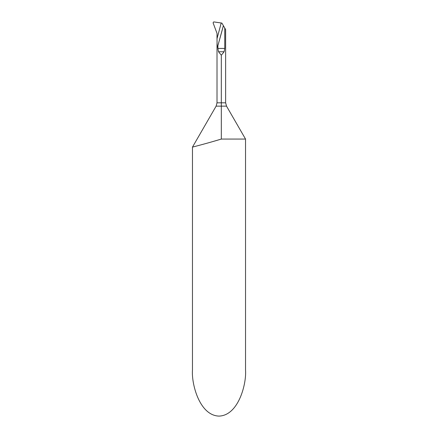 <?xml version="1.0" encoding="UTF-8"?>
<svg xmlns="http://www.w3.org/2000/svg" width="438" height="438" viewBox="0 0 438 438"><rect width="100%" height="100%" fill="white"/><g stroke="black" fill="none" stroke-linecap="round" stroke-linejoin="round"><path stroke-width="0.66" d="M212.474 141.671L221.321 139.065L245.532 139.065L245.532 370.148C246.599 383.589 238.639 415.476 219 416.1C199.361 415.476 191.401 383.589 192.468 370.148L192.468 147.108L196.142 146.15M221.321 139.065C206.856 143.461 192.118 147.19 192.468 147.108L216.12 106.138L217.013 102.821L221.321 102.821L221.321 139.065M203.654 144.14L204.207 143.987M216.12 106.138L226.523 106.138L245.532 139.065M226.523 106.138L225.63 102.821L221.321 102.821L221.321 55.226L218.513 51.75L217.9 48.432L217.9 45.623L223.38 25.661A795.939 794.85 -90 0 1 217.467 46.932L217.253 47.26L217.1 46.658L217.013 38.675L221.223 22.995L217.013 38.675L217.018 33.403L213.071 22.792L213.711 21.9L221.201 22.995L217.013 38.675L217.018 33.403L213.071 22.792L213.706 21.9L221.896 23.088L223.38 25.661M221.321 55.226L224.13 51.75L224.743 48.432L224.743 28.021L223.424 25.732M217.9 45.623L217.467 46.932M224.743 28.021L225.63 29.56L225.63 102.821M217.013 38.44A793.289 792.2 90 0 0 219.63 28.941A793.289 792.2 90 0 0 221.201 22.995L221.223 22.995M224.743 48.432L217.9 48.432M224.13 51.75L218.513 51.75M217.013 43.647L217.013 102.821"/></g></svg>
